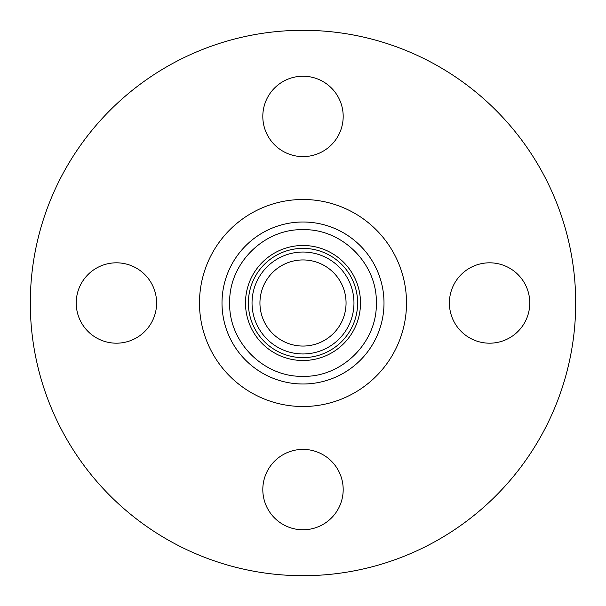 <?xml version="1.0" encoding="UTF-8"?>
<svg xmlns="http://www.w3.org/2000/svg" width="606" height="606" viewBox="0 0 606 606"><rect width="100%" height="100%" fill="white"/><g stroke="black" fill="none" stroke-linecap="round" stroke-linejoin="round"><path stroke-width="0.91" d="M360.509 303A57.509 57.509 0 0 0 303 245.491A57.509 57.509 0 0 0 245.491 303A57.509 57.509 0 0 0 303 360.509A57.509 57.509 0 0 0 360.509 303M353.965 303A50.965 50.965 0 0 0 303 252.035A50.965 50.965 0 0 0 252.035 303A50.965 50.965 0 0 0 303 353.965A50.965 50.965 0 0 0 353.965 303M357.623 303A54.623 54.623 0 0 0 303 248.377A54.623 54.623 0 0 0 248.377 303A54.623 54.623 0 0 0 303 357.623A54.623 54.623 0 0 0 357.623 303M76.227 303A40.185 40.185 0 0 0 116.413 343.185A40.185 40.185 0 0 0 156.606 303A40.185 40.185 0 0 0 116.413 262.815A40.185 40.185 0 0 0 76.227 303M303 529.773A40.185 40.185 0 0 0 343.185 489.587A40.185 40.185 0 0 0 303 449.394A40.185 40.185 0 0 0 262.815 489.587A40.185 40.185 0 0 0 303 529.773M529.773 303A40.185 40.185 0 0 0 489.587 262.815A40.185 40.185 0 0 0 449.394 303A40.185 40.185 0 0 0 489.587 343.185A40.185 40.185 0 0 0 529.773 303M303 76.227A40.185 40.185 0 0 0 262.815 116.413A40.185 40.185 0 0 0 303 156.606A40.185 40.185 0 0 0 343.185 116.413A40.185 40.185 0 0 0 303 76.227M346.056 303A43.056 43.056 0 0 0 303 259.944A43.056 43.056 0 0 0 259.944 303A43.056 43.056 0 0 0 303 346.056A43.056 43.056 0 0 0 346.056 303M30.3 303A272.7 272.7 0 0 0 303 575.7A272.7 272.7 0 0 0 575.7 303A272.7 272.7 0 0 0 303 30.3A272.7 272.7 0 0 0 30.3 303M222.001 303A80.999 80.999 0 0 0 303 383.999A80.999 80.999 0 0 0 383.999 303A80.999 80.999 0 0 0 303 222.001A80.999 80.999 0 0 0 222.001 303M406.512 303A103.512 103.512 0 0 0 303 199.488A103.512 103.512 0 0 0 199.488 303A103.512 103.512 0 0 0 303 406.512A103.512 103.512 0 0 0 406.512 303M376.334 303C377.349 263.83 342.193 228.651 303 229.666C263.807 228.651 228.651 263.83 229.666 303C228.651 342.17 263.807 377.349 303 376.334C342.193 377.349 377.349 342.17 376.334 303"/></g></svg>
